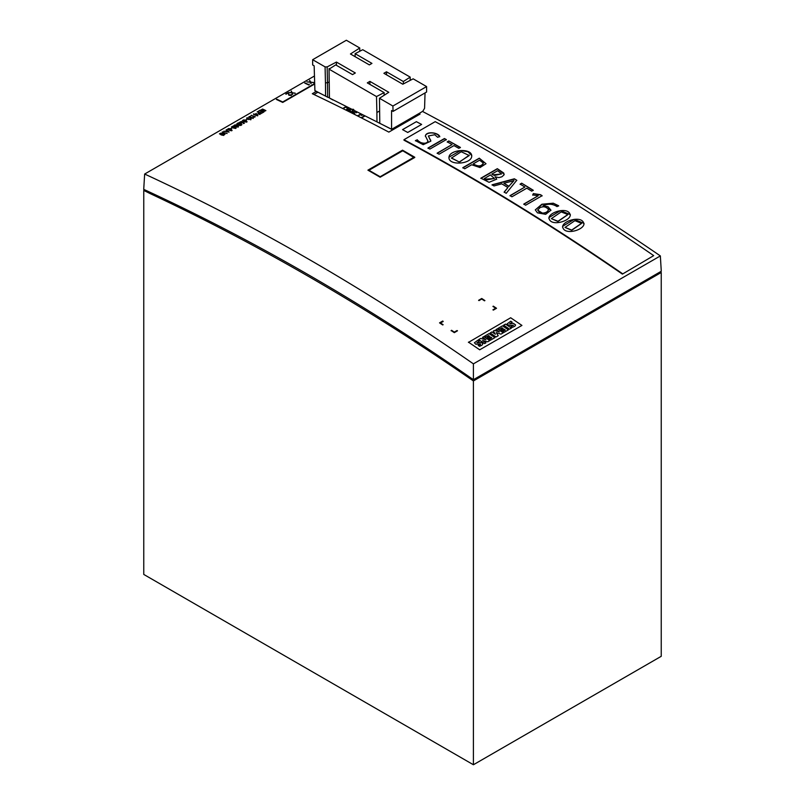 <?xml version="1.0" encoding="UTF-8"?>
<svg xmlns="http://www.w3.org/2000/svg" width="805" height="805" viewBox="0 0 805 805"><rect width="100%" height="100%" fill="white"/><g stroke="black" fill="none" stroke-linecap="round" stroke-linejoin="round"><path stroke-width="1.21" d="M416.356 121.696L402.55 129.615L407.733 132.483L421.629 124.423L416.356 121.696L402.581 129.635M419.174 123.145L416.356 121.646M473.41 379.708C363.89 303.586 253.998 240.142 143.723 189.366L144.648 174.041C254.611 224.806 364.192 288.069 473.41 363.85L660.352 255.92L661.277 271.255L473.41 379.708L473.41 363.85M660.352 255.92C581.009 201.532 501.716 153.363 422.464 111.412M314.463 76.002L144.648 174.041M316.274 91.438L312.32 93.722A2387.69 1378.542 60 0 1 388.835 132.111L420.069 114.079A2387.69 1378.542 -120 0 0 419.053 113.535M418.52 114.964A2385.597 1377.335 -120 0 0 417.533 114.451M317.814 92.263L313.95 94.497M405.318 131.145L407.733 132.443L421.629 124.423M540.437 194.679L533.363 193.592L532.709 194.921L538.203 195.756L523.803 204.068L525.645 205.205L542.107 195.696L540.457 194.679L542.107 195.937M622.466 273.66A2388.284 1378.885 -120 0 0 403.979 139.688L403.979 140.181A2387.69 1378.542 -120 0 1 622.406 274.113L653.7 255.628L622.406 274.113M653.7 255.628A2388.284 1378.885 -120 0 0 435.213 121.656L403.979 139.688M497.329 168.678L503.749 173.035L504.051 174.866L501.887 176.798L498.909 177.603L495.135 176.808L496.745 179.123L489.078 182.302L480.867 178.187L497.329 168.678L504.192 174.303M479.277 158.183L486.019 163.727L480.011 167.551L471.67 164.763L464.727 168.778A2388.284 1378.885 -120 0 0 462.815 167.681L479.277 158.183L486.019 163.737M447.248 141.861L448.818 140.956A2388.284 1378.885 60 0 1 460.4 147.426L458.83 148.331A2388.284 1378.885 -120 0 0 453.97 145.604L439.077 154.208A2388.284 1378.885 -120 0 0 437.165 153.141L452.058 144.538A2388.284 1378.885 -120 0 0 447.248 141.861M562.544 227.121L562.655 226.296C564.033 220.017 583.524 215.096 583.917 224.444C582.558 230.773 563.027 235.624 562.655 226.296L574.176 219.363L583.997 223.357M584.028 223.629L583.917 224.444M548.859 218.376L548.97 217.561C550.348 211.323 569.829 206.352 570.232 215.629C568.873 221.918 549.342 226.819 548.97 217.561L560.501 210.628L570.312 214.563M570.342 214.814L570.232 215.629M553.256 203.192L541.876 204.239L535.295 209.874L537.448 212.832L545.659 214.311L550.962 210.186L548.024 206.724L543.003 205.808C548.024 203.484 552.693 203.756 557.01 206.603L558.65 205.768L553.256 203.192L558.65 206.01M448.918 157.911L448.989 157.166C449.462 149.458 472.636 147.577 471.69 156.462C471.217 164.23 448.053 165.991 448.989 157.166L460.551 150.575L467.876 151.682L471.76 155.556M471.77 155.707L471.69 156.462M520.111 184.104L521.68 183.198A2388.284 1378.885 60 0 1 533.252 190.252L531.692 191.157A2388.284 1378.885 -120 0 0 526.822 188.179L511.93 196.782A2388.284 1378.885 -120 0 0 510.018 195.625L524.92 187.022A2388.284 1378.885 -120 0 0 520.111 184.104M504.161 192.063L507.905 187.525A2388.284 1378.885 -120 0 0 501.767 183.832L493.988 185.955A2388.284 1378.885 -120 0 0 492.056 184.808L514.375 178.801A2388.284 1378.885 60 0 1 516.77 180.25L506.214 193.311A2388.284 1378.885 -120 0 0 504.161 192.063M425.372 136.075C425.905 130.903 438.282 132.443 439.761 136.518L437.668 137.293L434.77 134.737L428.371 135.965L430.816 141.157L423.209 144.689L415.42 140.603L417.322 139.778C418.167 142.555 426.63 145.182 427.968 141.096L425.362 135.844M427.978 148.04L444.441 138.53L446.342 139.587L429.88 149.086L427.978 148.04M484.318 178.418A2388.284 1378.885 60 0 1 485.184 178.921L486.854 179.867L494.421 178.438L490.386 174.916L484.318 178.66L485.184 179.163L494.411 178.549M492.72 174.806L492.72 174.564A2388.284 1378.885 -120 0 0 491.855 174.061L492.72 174.806L501.445 174.021M492.72 174.564L494.431 175.49L501.455 173.89L497.691 170.69L491.855 174.061M480.867 178.418L497.329 168.919M495.135 176.808L496.745 179.173M473.239 163.868A2388.284 1378.885 60 0 1 474.014 164.311C478.552 166.786 481.652 166.363 483.292 163.033L479.619 160.185L473.239 163.868L474.014 164.562C479.337 167.078 482.426 166.645 483.292 163.274M462.815 167.923L479.277 158.414M437.165 153.383L452.058 144.538M448.818 140.956L460.4 147.667M447.248 142.093L448.818 141.187M565.029 227.402L571.671 230.069L581.542 223.327L574.901 220.671L565.029 227.402L571.671 230.311L581.532 223.448M551.345 218.648L557.986 221.264L567.857 214.532L561.216 211.916L551.345 218.648L557.986 221.506L567.847 214.653M548.316 209.954L548.326 209.934C548.054 208.072 546.364 207.016 543.254 206.764L540.326 207.358L537.7 210.045L539.269 212.138L542.741 213.104C545.83 212.852 547.692 211.796 548.316 209.954L548.326 210.055M542.741 213.104L542.741 213.345C545.82 213.053 547.682 212.007 548.316 210.196M543.003 205.808L550.962 210.286M535.295 209.914L542.369 204.279L553.256 203.434M537.71 210.155L542.741 213.345M459.454 161.865L469.255 155.536L461.215 151.743L451.424 158.082L459.454 162.107L469.214 155.214M451.424 157.931L459.454 162.107M510.018 195.867L524.92 187.022M521.68 183.198L533.252 190.483M520.111 184.335L521.68 183.429M503.91 183.268A2388.284 1378.885 60 0 1 508.901 186.267L513.932 180.692L503.91 183.268L508.901 186.508M508.901 186.267L513.932 180.451M507.905 187.525L504.161 192.304M514.375 178.801L516.77 180.491M492.056 185.029L514.375 179.042M533.363 193.592L540.457 194.921M532.709 195.162L533.363 193.834M538.203 195.756L523.803 204.309M415.42 140.835L417.322 140.01C421.951 144.165 425.493 144.608 427.968 141.338M430.524 139.849L430.816 140.885M428.371 136.055L430.524 140.09M425.372 136.317C425.282 132.443 435.575 131.014 439.761 136.759M427.978 148.281L444.441 138.782L446.342 139.829M314.685 83.539L282.736 101.983A2387.982 1378.713 -120 0 0 276.819 99.226L276.397 99.468A2387.982 1378.713 60 0 1 282.736 102.426L314.695 83.972M291.551 94.588L289.237 95.161L288.552 93.018A2387.982 1378.713 -120 0 0 288.009 92.766L285.765 94.064A2387.982 1378.713 60 0 1 286.057 94.195L288.009 93.068A2387.982 1378.713 60 0 1 288.15 93.139L288.894 95.312L291.199 95.352L291.551 94.588L291.199 95.604M313.578 82.482L310.7 82.231L311.082 83.77L310.227 82.191L306.926 81.919L310.096 81.959L309.663 80.339L310.569 81.999L313.578 82.724M295.153 93.36L292.145 92.635L291.239 90.975L291.672 92.595L288.502 92.555L291.802 92.827L292.658 94.406L292.275 92.867L295.153 93.118M309.291 84.082L308.879 84.716A2387.982 1378.713 -120 0 0 305.045 82.925L304.753 83.096A2387.982 1378.713 60 0 1 308.949 85.058L309.291 84.082M443.122 321.557L440.385 322.896A2387.982 1378.713 60 0 1 443.122 324.707L442.7 324.948A2387.982 1378.713 -120 0 0 439.54 322.865L442.7 321.034A2387.982 1378.713 60 0 1 443.122 321.316M481.742 298.494L478.583 300.325A2387.982 1378.713 60 0 1 479.005 300.597L481.742 299.017A2387.982 1378.713 60 0 1 484.489 300.818L484.912 300.577A2387.982 1378.713 -120 0 0 481.742 298.494M493.354 306.172L492.932 306.413A2387.982 1378.713 60 0 1 495.679 308.235L492.932 309.824A2387.982 1378.713 60 0 1 493.354 310.106L496.524 308.275A2387.982 1378.713 -120 0 0 493.354 306.172M451.142 330.785L451.565 330.292A2387.982 1378.713 60 0 1 454.312 332.123L457.059 330.533A2387.982 1378.713 60 0 1 457.482 330.815L454.312 332.646A2387.982 1378.713 -120 0 0 451.142 330.533M510.762 321.447L510.762 321.205A2387.982 1378.713 60 0 1 512.161 322.151L509.656 323.841L513.449 323.358L515.633 324.968L514.888 326.176L512.322 327.404A2387.982 1378.713 -120 0 0 510.974 326.478L513.51 325.27L508.71 325.371L507.18 323.851L510.762 321.205M477.969 340.384L477.969 340.143A2387.982 1378.713 60 0 1 479.367 341.089L476.882 342.759L481.43 342.447L482.849 343.896L481.913 345.244L479.539 346.331A2387.982 1378.713 -120 0 0 478.19 345.405L480.454 344.58L480.464 343.936L475.846 344.258L474.407 342.769L477.969 340.143M484.58 343.594A2387.982 1378.713 -120 0 0 478.693 339.589L480.666 338.442L485.898 339.7A2387.982 1378.713 -120 0 0 482.497 337.386L483.865 336.601A2387.982 1378.713 60 0 1 489.752 340.606L487.719 341.783L482.608 340.535A2387.982 1378.713 60 0 1 485.948 342.809L484.58 343.594M491.956 332.173L491.956 331.932A2387.982 1378.713 60 0 1 495.377 334.256L493.344 331.046L494.481 330.392L499.372 331.932A2387.982 1378.713 -120 0 0 495.961 329.607L497.339 328.822A2387.982 1378.713 60 0 1 503.226 332.837L500.962 334.135L496.252 332.616L498.235 335.715L496.071 336.963A2387.982 1378.713 -120 0 0 490.175 332.958L491.956 331.932M480.454 344.822L480.464 343.936M502.008 327.786L499.422 329.275A2387.982 1378.713 -120 0 0 498.094 328.38L502.501 325.834A2387.982 1378.713 60 0 1 508.398 329.849L504.051 332.364A2387.982 1378.713 -120 0 0 502.783 331.499L505.319 330.04A2387.982 1378.713 -120 0 0 504.262 329.325L502.068 330.593A2387.982 1378.713 -120 0 0 500.911 329.809L503.105 328.541A2387.982 1378.713 -120 0 0 502.008 327.786M488.514 335.574L485.938 337.064A2387.982 1378.713 -120 0 0 484.61 336.168L489.017 333.622A2387.982 1378.713 60 0 1 494.904 337.637L490.557 340.143A2387.982 1378.713 -120 0 0 489.299 339.287L491.825 337.828A2387.982 1378.713 -120 0 0 490.778 337.114L488.585 338.382A2387.982 1378.713 -120 0 0 487.428 337.597L489.621 336.319A2387.982 1378.713 -120 0 0 488.514 335.574M468.44 342.145A2387.982 1378.713 60 0 1 479.71 349.813L521.932 325.431A2387.982 1378.713 -120 0 0 510.672 317.764L468.44 342.387M511.417 328.108L509.545 329.185A2387.982 1378.713 -120 0 0 503.648 325.17L505.53 324.093A2387.982 1378.713 60 0 1 511.417 328.108M255.165 116.302L254.803 116.866A2387.982 1378.713 -120 0 0 251.341 115.246L251.08 115.407A2387.982 1378.713 60 0 1 254.863 117.168L255.165 116.302M227.05 133.539L224.011 132.644A2387.982 1378.713 -120 0 0 222.472 131.919L222.2 132.08A2387.982 1378.713 60 0 1 223.74 132.795L224.987 134.375L224.233 132.885L227.05 133.298M253.122 117.852L249.228 116.987M250.576 116.413L248.987 116.645L249.53 117.59L253.112 118.234L253.122 117.611M253.112 118.486L253.484 117.53M249.741 117.409L250.446 116.363M250.838 117.6L250.737 118.184M231.619 130.179L230.844 130.641C228.962 130.37 228.056 129.796 228.127 128.911L231.619 129.927M231.699 130.833L231.699 130.591C232.011 129.504 231.015 128.82 228.701 128.538L227.473 129.253L232.092 130.37M250.768 119.21L246.873 118.345M248.222 117.772L246.632 118.003L247.175 118.949L250.758 119.593L250.768 118.969M250.758 119.844L251.13 118.888M247.377 118.768L248.091 117.721M248.483 118.969L248.373 119.543M246.592 121.525L245.817 121.998C243.935 121.726 243.03 121.153 243.1 120.267L246.592 121.283M246.672 122.189L246.672 121.947C246.984 120.851 245.988 120.176 243.674 119.895L242.446 120.609L247.065 121.716M226.265 129.947L226.95 130.38L225.32 131.326L223.78 131.225L229.093 132.08L226.265 129.706M228.59 132.02L225.682 131.396L227.131 130.561L228.59 132.02M237.988 126.496L237.213 126.959C235.332 126.697 234.426 126.113 234.497 125.238L237.988 126.254M238.069 127.16L238.069 126.908C238.381 125.822 237.384 125.137 235.07 124.866L233.842 125.57L238.461 126.687M235.634 127.854L234.859 128.317C232.977 128.055 232.071 127.482 232.142 126.596L235.634 127.613M235.714 128.518L235.714 128.267C236.026 127.18 235.03 126.496 232.715 126.224L231.488 126.928L236.107 128.045M223.599 134.807L222.824 135.27C220.942 134.999 220.037 134.425 220.107 133.55L223.599 134.556M223.679 135.461L223.679 135.22C223.991 134.133 222.995 133.449 220.681 133.167L219.453 133.882L224.072 134.999M245.565 119.965A2387.982 1378.713 60 0 1 245.827 120.096L247.034 119.402A2387.982 1378.713 -120 0 0 246.763 119.271L245.565 120.217M230.592 128.609A2387.982 1378.713 60 0 1 230.854 128.74L232.061 128.045A2387.982 1378.713 -120 0 0 231.79 127.925L230.592 128.86M259.834 114.23L261.263 113.495A2387.982 1378.713 -120 0 0 257.469 111.724L257.197 111.875A2387.982 1378.713 60 0 1 259.059 112.75L257.972 113.847L259.834 114.481M258.908 114.099L259.331 112.871A2387.982 1378.713 60 0 1 260.729 113.525L258.325 113.686M263.919 110.084L261.565 109.772M261.856 110.154L263.064 109.319L263.919 109.832L263.648 110.396M263.175 110.989L264.271 109.762L265.509 110.677L264.151 111.362L265.892 110.607L262.591 109.047L261.162 109.842L263.175 110.748M263.416 111.976L261.786 112.911A2387.982 1378.713 60 0 1 262.058 113.042L263.949 111.945A2387.982 1378.713 -120 0 0 260.156 110.174L258.264 111.271A2387.982 1378.713 60 0 1 258.526 111.392L260.156 110.456A2387.982 1378.713 60 0 1 261.756 111.201L260.226 112.086A2387.982 1378.713 60 0 1 260.498 112.207L262.027 111.321A2387.982 1378.713 60 0 1 263.416 111.976M244.398 123.266L241.329 121.464L239.337 122.491A2387.982 1378.713 60 0 1 241.178 123.346L242.104 122.813A2387.982 1378.713 -120 0 0 241.842 122.692L241.178 123.074A2387.982 1378.713 -120 0 0 239.749 122.41L240.282 121.887C243.1 121.696 244.106 122.269 243.291 123.588L244.398 123.225M244.046 122.994L243.291 123.588M257.852 115.709L256.513 113.726A2387.982 1378.713 -120 0 0 256.121 113.545L254.702 114.37A2387.982 1378.713 -120 0 0 253.696 113.897L253.424 114.058A2387.982 1378.713 60 0 1 254.43 114.521L253.877 114.843A2387.982 1378.713 60 0 1 254.139 114.964L254.692 114.642A2387.982 1378.713 60 0 1 257.228 115.829L257.852 115.467M257.298 115.296L257.228 115.548A2387.982 1378.713 -120 0 0 254.964 114.491L256.121 113.827A2387.982 1378.713 60 0 1 256.191 113.857L257.298 115.518M364.574 115.658L361.596 117.621A2386.191 1377.677 60 0 1 361.888 117.772L365.088 115.92M361.596 117.379A2386.493 1377.848 60 0 1 361.888 117.53L364.866 115.809M360.861 113.797L357.913 115.739A2386.191 1377.677 60 0 1 358.215 115.9L360.288 114.702A2386.191 1377.677 60 0 1 361.888 115.507L362.18 115.095A2386.493 1377.848 -120 0 0 360.58 114.29L361.163 113.948M360.801 114.401L361.385 114.058M357.913 115.497A2386.493 1377.848 60 0 1 358.215 115.648L360.288 114.451A2386.493 1377.848 60 0 1 361.888 115.266L362.18 115.095M353.204 112.811L354.764 111.915A2386.191 1377.677 60 0 1 356.454 112.77L356.756 112.358A2386.493 1377.848 -120 0 0 355.055 111.503L355.629 111.171M355.277 111.613L355.86 111.281M355.337 111.03L352.399 112.972A2386.191 1377.677 60 0 1 354.502 114.018L354.794 113.606A2386.493 1377.848 -120 0 0 352.982 112.7L354.764 111.674A2386.493 1377.848 60 0 1 356.454 112.529L356.756 112.358M352.399 112.72A2386.493 1377.848 60 0 1 354.502 113.777L354.794 113.606M349.863 111.311L350.074 110.738C351.302 112.348 352.218 112.247 352.821 110.436L352.55 109.943M350.074 110.979C351.302 112.599 352.218 112.499 352.821 110.677M352.55 109.732L353.133 111.271M352.55 109.973L353.777 109.55M352.127 109.963L352.711 111.281M350.296 111.291L350.074 110.738M352.993 109.168L352.238 110.215L352.55 111.452L351 111.694L350.447 110.838M348.847 107.769L346.613 109.249L347.025 110.325L349.179 110.416L351.513 109.108M346.563 109.46L348.656 110.295L351.292 108.987M351.03 108.866L347.508 109.993L347.126 109.138L349.149 107.91M346.271 106.471L343.292 108.192A2386.493 1377.848 60 0 1 343.594 108.343L345.667 107.146A2386.493 1377.848 60 0 1 347.277 107.94L347.569 107.769A2386.493 1377.848 -120 0 0 345.959 106.974L346.573 106.622M151.29 192.868L150.092 193.562L143.763 190.403L143.763 574.428L473.41 764.75L661.237 656.306L661.237 272.493L473.41 380.936L473.41 764.75M661.237 272.493A2387.69 1378.542 -120 0 0 660.281 271.828M150.092 193.562A2387.69 1378.542 60 0 1 473.41 380.936M144.779 189.859L143.763 190.403M332.958 100.001L329.446 98.019L329.044 69.16L335.705 64.893L352.53 74.603L355.347 72.983L336.44 62.066L327.142 66.906L325.079 66.875L312.652 59.701L346.341 40.25L359.765 47.998L350.447 53.985L369.344 64.893L371.94 63.394L355.106 53.673L362.733 49.709L410.198 77.119L403.335 81.516L386.491 71.796L383.894 73.295L402.802 84.213L413.156 78.83L426.59 86.578L392.9 106.029L379.477 98.27L388.795 92.293L369.898 81.386L369.898 84.374M384.116 95.302L384.136 92.605L376.509 96.56L329.044 69.16M384.136 92.605L367.301 82.885L369.898 81.386M315.017 90.774L325.572 96.077L325.462 82.794L327.514 82.804L327.635 97.174L328.329 97.556L314.896 90.593L314.151 65.829L312.652 64.964L312.652 59.701M379.789 123.306L391.683 129.283L420.27 112.781L391.683 129.374L379.789 123.306L379.477 98.27M379.558 111.07L376.891 112.469L376.971 121.887L380.906 123.93M329.416 96.992L328.329 97.556M329.134 81.959L327.514 82.804L327.142 66.906M420.27 112.781L422.856 111.181L424.577 108.303L425.04 92.927M391.572 129.223L391.572 110.527L393.061 111.392L392.9 106.029M393.061 111.392L426.59 92.032L426.59 86.578M410.178 80.379L410.198 77.119M359.744 51.258L359.765 47.998M355.136 56.692L355.106 53.673M403.386 83.911L403.335 81.516M386.591 74.845L386.491 71.796M376.509 96.56L376.891 112.469M329.446 98.019L376.971 121.887M336.41 65.306L336.44 62.066M327.635 97.174L325.572 96.077M238.139 123.135L241.389 124.644L240.403 125.147L237.193 123.819L238.139 123.135L241.409 124.896M237.344 123.92L237.686 123.396M236.851 123.769C236.509 124.835 237.888 125.298 240.977 125.147L241.923 124.614L238.159 122.863L236.811 124.131M236.871 124.02C236.529 125.087 237.908 125.55 240.997 125.409L241.923 124.614M402.52 150.656L413.921 157.237L380.151 176.738L368.76 170.157L402.52 150.656L413.71 157.357M414.766 157.237L402.52 150.173L367.915 170.157L380.151 177.221L414.766 157.478M380.151 177.221L367.915 170.157M368.972 170.278L402.52 150.907M329.577 68.817L329.074 68.536M325.462 82.794L325.079 66.875"/></g></svg>
